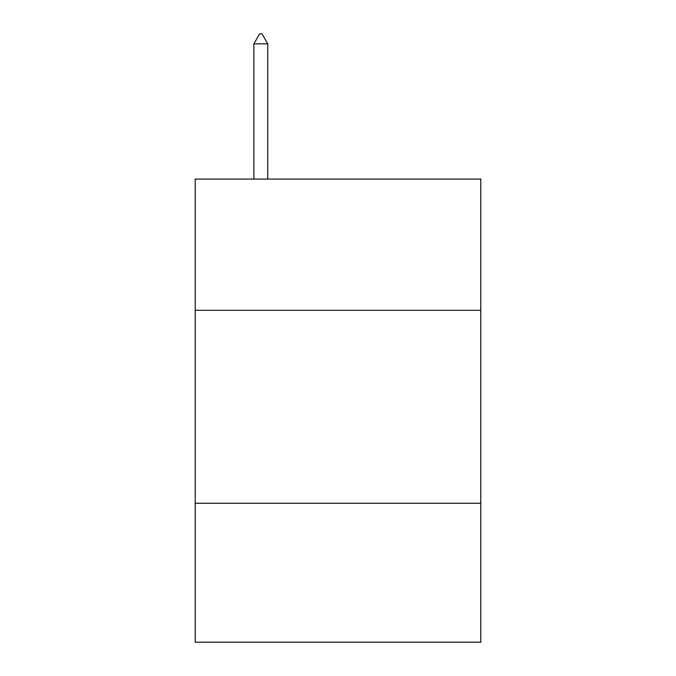 <?xml version="1.0" encoding="UTF-8"?>
<svg xmlns="http://www.w3.org/2000/svg" width="676" height="676" viewBox="0 0 676 676"><rect width="100%" height="100%" fill="white"/><g stroke="black" fill="none" stroke-linecap="round" stroke-linejoin="round"><path stroke-width="1.01" d="M195.203 310.292L480.797 310.292L480.797 179.072L195.203 179.072L195.203 642.2L480.797 642.2L480.797 503.257L195.203 503.257M480.797 503.257L480.797 310.292M267.755 43.839L261.967 33.8L259.652 33.8L253.863 43.839L267.755 43.839L267.755 179.072M253.863 43.839L253.863 179.072"/></g></svg>
